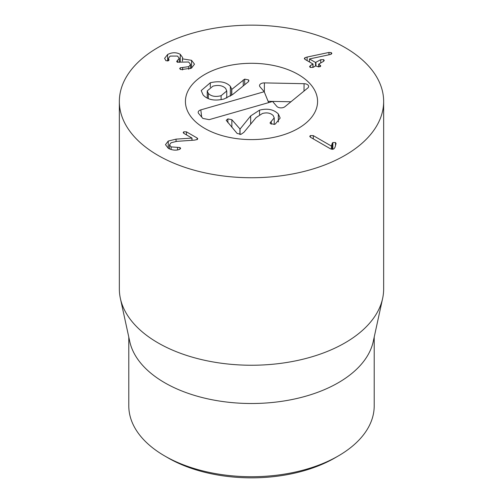 <?xml version="1.0" encoding="UTF-8"?>
<svg xmlns="http://www.w3.org/2000/svg" width="503" height="503" viewBox="0 0 503 503"><rect width="100%" height="100%" fill="white"/><g stroke="black" fill="none" stroke-linecap="round" stroke-linejoin="round"><path stroke-width="0.75" d="M168.065 457.9L164.733 455.97L168.071 457.9A117.991 68.119 0 0 0 168.071 457.9A117.991 68.119 0 0 0 168.065 457.9A117.991 68.119 0 0 0 334.935 457.9L338.268 455.97A122.707 70.848 180 0 1 164.733 455.97L164.733 455.97A122.707 70.848 180 0 1 128.793 405.877L128.793 337.092M332.294 143.166L332.848 142.538L335.501 142.55L336.017 143.695L334.992 147.404L333.81 148.982L330.666 148.919L310.47 137.262L309.766 136.363L310.357 135.577L313.3 135.628L331.376 146.065L332.294 143.166L332.294 149.366M336.061 143.38L336.017 143.695M332.848 142.538L332.848 149.322M331.446 146.027L331.446 149.24M331.376 146.065L331.376 149.221M313.3 135.628L313.3 138.897M197.119 137.998L197.78 138.815L197.251 139.513L194.51 140.123L176.66 141.368L171.108 142.745L169.48 144.864L171.108 146.914L179.98 147.536L180.659 148.385L179.508 149.372C176.245 150.667 172.535 150.34 168.386 148.385L165.481 144.675L168.228 141.06L176.056 139.142L191.995 138.073L183.834 133.364L183.199 132.585L183.765 131.805L186.462 131.843L197.119 137.998L197.119 139.589M183.765 131.805L183.765 133.326M191.995 138.073L191.995 140.299M191.926 138.111L191.926 140.299M176.056 139.142L176.056 141.418M177.546 147.417L177.546 149.894M171.108 146.914L171.108 149.554M191.542 60.31L194.491 64.183L191.448 68.163L180.954 69.615L179.678 68.59L180.281 67.786L188.795 66.654L190.562 64.428L188.644 62.007L177.251 62.177L176.685 61.397L179.257 58.26L177.496 56.066L170.165 56.078L168.474 58.254L168.845 59.385L168.511 60.712L165.952 60.75L164.607 58.354L167.618 54.506C172.057 52.237 176.27 52.174 180.263 54.311L182.683 57.675L182.488 58.87L191.542 60.31L191.542 68.106M182.488 58.87L182.488 61.108M182.426 58.832L182.426 61.121M180.263 54.311L180.263 61.957M167.618 54.506L167.618 61.033M169.046 59.958L168.845 59.385L168.845 60.448M177.54 60.492L177.54 62.309M188.795 66.654L188.795 69.339M180.281 67.786L180.281 69.357M320.732 59.694L323.655 59.656L324.253 60.454L323.561 61.328L318.77 64.095L320.769 65.937L320.197 66.673L317.525 66.622L315.765 65.836L313.111 67.364L310.213 67.421L309.596 66.616L310.276 65.73L312.929 63.969L305.019 59.398L304.315 58.518L304.906 57.738L307.113 57.059L328.981 52.438L331.276 52.633L331.867 53.412L330.427 54.481L309.452 58.952L315.538 62.46L320.732 59.694L320.732 62.963M312.929 67.459L312.929 63.969M310.276 65.73L310.276 67.452M320.128 65.113L320.128 66.71M318.77 64.095L318.77 66.987M309.452 58.952L309.452 61.963M298.222 74.469A66.075 38.146 180 0 1 317.575 101.443A66.075 38.146 180 0 1 251.5 139.595A66.075 38.146 180 0 1 185.425 101.443A66.075 38.146 180 0 1 226.212 66.201A66.075 38.146 180 0 1 298.222 74.469M374.207 337.092L374.207 405.877A122.707 70.848 180 0 1 338.268 455.97M382.62 298.461L373.251 341.493A122.707 70.848 180 0 1 251.5 403.507A122.707 70.848 180 0 1 129.749 341.493L120.38 298.461A132.151 76.293 0 0 0 158.055 342.895A132.151 76.293 0 0 0 294.349 361.123A132.151 76.293 0 0 0 382.62 298.461A132.151 76.293 0 0 0 383.651 288.948L383.651 101.443A132.151 76.293 180 0 1 302.07 171.932A132.151 76.293 180 0 1 158.055 155.396A132.151 76.293 180 0 1 119.349 101.443A132.151 76.293 180 0 1 251.5 25.15A132.151 76.293 180 0 1 383.651 101.443M119.349 101.443L119.349 288.948A132.151 76.293 0 0 0 120.38 298.461M274.368 124.398L270.344 123.505L270.061 122.814L274.229 117.897L273.198 115.571C270.608 112.993 267.024 112.295 262.44 113.477L256.102 117.564L243.936 132.289L241 134.345L237.146 133.465L226.218 120.336L227.872 118.884L231.858 119.72L240.05 129.057L250.664 115.929L259.529 110.163C267.382 108.126 273.657 109.39 278.341 113.967L280.158 118.054L275.323 124.027L274.368 124.398M271.262 124.216L271.262 121.361M227.872 122.675L227.872 118.884M239.918 134.521L239.918 129.095M240.05 134.515L240.05 129.057M250.664 124.147L250.664 115.929M278.341 121.996L278.341 113.967M244.691 84.743L244.691 79.134L248.564 79.908L248.91 80.719L248.243 81.851L232.983 94.268L224.055 98.997C214.649 101.229 207.664 99.877 203.093 94.948L201.206 90.578L210.311 82.756C219.415 80.681 226.099 81.876 230.368 86.334L231.814 89.371L244.691 79.134M243.245 85.919L243.245 79.895M231.814 95.186L231.814 89.371M231.613 95.331L231.644 89.025M210.311 87.164L210.311 82.756M221.1 95.696L226.759 90.98L225.677 88.478C222.747 85.516 218.491 84.743 212.907 86.164L207.236 90.911L208.33 93.445C211.247 96.369 215.504 97.117 221.1 95.696L221.1 99.676M208.33 98.626L208.33 93.445M264.213 91.716L260.02 86.837A4.722 2.722 180 0 1 259.611 86.139A4.722 2.722 180 0 1 264.408 82.901L304.082 83.699A4.722 2.722 180 0 1 308.553 86.937A4.722 2.722 180 0 1 307.779 87.994L284.887 106.724A4.722 2.722 180 0 1 276.801 106.366L272.607 101.48L209.191 119.651L202.866 118.425L198.672 113.54A4.722 2.722 180 0 1 198.264 112.848A4.722 2.722 180 0 1 200.804 109.887L264.213 91.716L268.633 102.618M264.408 82.901L264.32 91.986M290.935 101.769L268.099 101.31M222.125 67.276A66.075 38.146 180 0 1 317.575 101.443A66.075 38.146 180 0 1 251.5 139.595A66.075 38.146 180 0 1 185.425 101.443A66.075 38.146 180 0 1 222.125 67.276M310.357 135.577L310.357 137.187M335.501 142.55L335.501 145.549M186.462 131.843L186.462 134.886M168.228 141.06L168.228 148.284M179.98 147.536L179.98 149.177M177.339 60.605L177.339 62.221M182.602 67.584L182.602 69.923M323.655 59.656L323.655 61.272M315.941 62.46L315.941 65.78M315.538 62.46L315.538 65.962M331.276 52.633L331.276 54.198M328.981 52.438L328.981 54.789M307.113 57.059L307.113 60.612M304.906 57.738L304.906 59.329M231.858 127.309L231.858 119.72M259.529 114.653L259.529 110.163M230.368 96.161L230.368 86.334M248.564 81.543L248.564 79.908M304.082 83.699L304.013 91.074M200.804 109.887L201.697 117.061M169.48 144.864L169.48 148.938M168.474 58.254L168.474 60.731M179.257 58.26L179.257 62.422M190.562 64.428L190.562 68.622M313.029 64.082L313.029 67.408M318.669 64.214L318.669 66.981M274.229 124.436L274.229 117.897M226.759 90.98L226.759 98.041M207.236 90.911L207.236 98.123"/></g></svg>

